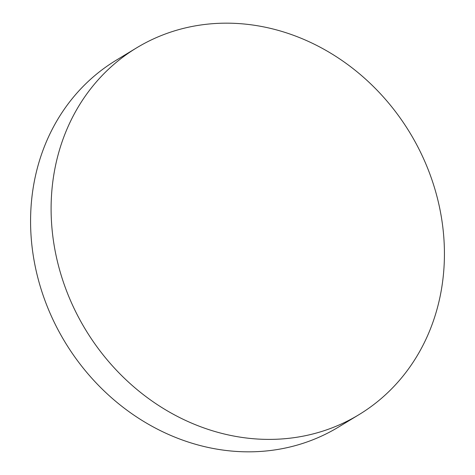 <?xml version="1.0" encoding="UTF-8"?>
<svg xmlns="http://www.w3.org/2000/svg" width="475" height="475" viewBox="0 0 475 475"><rect width="100%" height="100%" fill="white"/><g stroke="black" fill="none" stroke-linecap="round" stroke-linejoin="round"><path stroke-width="0.71" d="M354.344 417.377A214.474 189.721 58.8 0 0 358.916 414.699A214.474 189.721 58.8 0 0 411.552 135.529A214.474 189.721 58.8 0 0 141.188 45.184A214.474 189.721 58.8 0 0 136.616 47.856A214.474 189.721 58.8 0 0 83.98 327.032A214.474 189.721 58.8 0 0 354.344 417.377M136.616 47.856L116.084 60.301A214.474 189.721 58.8 0 0 63.448 339.471A214.474 189.721 58.8 0 0 333.812 429.816A214.474 189.721 58.8 0 0 338.384 427.144L358.916 414.699"/></g></svg>
